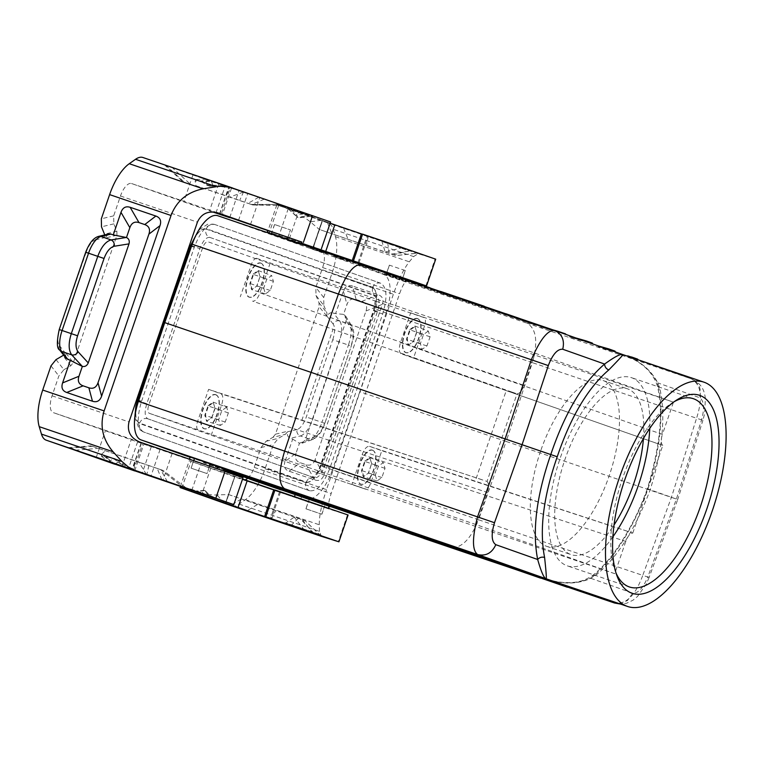 <?xml version="1.0" encoding="UTF-8"?>
<svg xmlns="http://www.w3.org/2000/svg" width="764" height="764" viewBox="0 0 764 764"><rect width="100%" height="100%" fill="white"/><g stroke="black" fill="none" stroke-linecap="round" stroke-linejoin="round"><path stroke-width="0.57" stroke-dasharray="3.82 2.86" d="M413.525 358.106L401.195 353.751C398.951 352.29 398.712 348.565 400.498 342.568L410.669 312.858L424.001 317.585A7.726 3.218 -71.2 0 1 424.526 325.97L413.525 358.106L506.226 390.624L475.132 481.425L381.819 450.703L370.817 482.848A7.726 3.218 108.8 0 1 365.297 489.084A7.726 3.218 108.8 0 0 365.297 489.084L351.946 484.366L362.117 454.656L625.773 541.447C627.855 536.003 630.195 533.205 632.783 533.043L475.132 481.425M322.036 466.269L375.754 309.382A7.726 3.218 -71.2 0 0 375.219 300.997L208.066 241.825A7.726 3.218 108.8 0 0 208.047 241.816A7.726 3.218 108.8 0 0 202.527 248.061L148.818 404.939A7.726 3.218 -71.2 0 0 149.343 413.324L316.506 472.505A7.726 3.218 108.8 0 0 316.516 472.505A7.726 3.218 108.8 0 0 322.036 466.269L370.817 482.848M417.727 318.731A17.925 7.459 -71.2 0 1 419.35 319.954A17.925 7.459 -71.2 0 1 418.978 338.089A17.925 7.459 -71.2 0 1 408.224 352.691A17.925 7.459 -71.2 0 1 406.114 352.643A17.925 7.459 -71.2 0 1 404.882 333.199A17.925 7.459 -71.2 0 1 417.727 318.731M362.117 454.656C364.371 448.869 366.815 446.1 369.461 446.329L381.819 450.703M372.67 450.302A17.925 7.459 -71.2 0 1 374.303 451.534A17.925 7.459 -71.2 0 1 373.93 469.669A17.925 7.459 -71.2 0 1 363.167 484.271A17.925 7.459 -71.2 0 1 361.057 484.223A17.925 7.459 -71.2 0 1 359.834 464.77A17.925 7.459 -71.2 0 1 372.67 450.302M440.36 292.994L384.464 273.646L386.403 274.2L387.252 273.684L457.588 298.027L458.792 299.259L440.36 292.994L440.685 292.287L457.588 298.027L385.476 273.178L440.685 292.287M554.253 330.315L691.42 378.877C703.654 384.445 704.389 392.925 705.382 398.092L704.685 413.458L702.928 420.286L696.567 418.242C703.1 397.672 701.342 384.531 691.267 378.829C698.955 382.363 701.753 388.666 699.652 397.71C704.036 400.728 704.675 408.11 701.581 419.866L676.407 499.026L647.786 577.001L649.075 577.555L677.725 499.513L647.805 488.903C632.468 529.939 613.492 559.745 590.887 578.338C577.183 584.431 562.247 584.575 546.059 578.759C564.204 585.291 580.716 584.183 595.576 575.464L592.119 575.865L590.887 578.338L632.735 593.15C638.007 593.561 643.03 588.175 647.786 577.001L642.763 575.378C635.333 595.624 625.917 604.821 614.523 602.997M217.835 215.754L383.48 274.4A36.061 15.013 108.8 0 1 386.154 312.925L532.374 362.633L506.15 441.439L677.725 499.513L702.928 420.286M317.146 249.952L317.356 250.859L310.079 248.281L311.043 247.794L326.887 252.75M225.867 470.5L225.246 469.593L311.378 499.408L310.49 499.79M467.196 553.184L468.055 552.668L469.994 553.231L443.368 544.178L442.356 544.646M443.368 544.178L445.336 544.742L444.428 545.248M271.249 234.271L301.073 244.518L271.354 233.946M287.98 237.241L290.482 229.926L274.524 224.501L290.425 229.907L287.923 237.212M619.317 603.665L627.425 600.571L632.735 593.15M356.158 263.513L332.722 256.303L333.715 255.825L339.779 257.974L339.999 258.872L356.158 263.513L355.89 262.682M191.162 468.189L207.063 473.594L191.095 468.16L193.731 460.673M608.908 348.957L599.157 346.159L606.836 348.766L607.275 349.74L598.059 346.608L598.842 346.102M209.565 466.279L189.386 459.45L223.489 471.121L209.565 466.279L207.063 473.594M445.336 544.742L470.557 553.384L469.717 553.91M470.557 553.384L472.238 553.871L471.455 554.377M632.783 533.043L662.78 445.431L506.226 390.624M533.855 324.652L533.453 323.688L534.752 324.07L440.226 291.342L534.752 324.07L535.268 325.053L533.855 324.652L491.338 310.079L490.412 308.933L533.453 323.688M638.141 359.796L630.911 357.342M332.722 256.303L339.999 258.872M556.87 331.748L540.711 327.107L557.166 331.347M607.275 349.74L615.469 352.089L608.22 349.425M598.059 346.608L608.192 349.511M289.594 240.889L298.81 244.022L287.436 240.268L289.594 240.889L290.53 240.393L294.503 241.94L294.713 242.847M585.549 341.498L569.39 336.857L592.826 344.067L585.577 341.403M491.338 310.079L429.893 288.582L535.268 325.053M439.109 291.714L540.979 326.696L439.109 291.714L439.911 291.332M386.403 274.2L458.792 299.259M638.102 360.102L630.825 357.523M406.181 281.735L372.078 270.055L406.181 281.735L407.011 279.299L402.8 277.886L405.302 270.58L389.344 265.146L386.842 272.462L372.908 267.62M310.079 248.281L318.273 250.63L318.903 250.105M318.273 250.63L327.489 253.772L317.356 250.859M387.367 274.477L486.439 308.656L387.367 274.477L388.389 274.009L485.236 307.424L486.439 308.656M375.611 270.131L359.452 265.49L375.611 270.131L376.213 269.606M691.42 378.877L622.813 354.591C639.105 360.073 650.766 369.509 657.794 382.898L657.26 385.562L659.762 387.997C665.883 415.616 662.703 449.509 650.221 489.695C635.457 529.099 617.245 557.691 595.576 575.464M469.994 553.231L469.172 553.728M256.838 258.404A7.726 3.218 108.8 0 0 256.819 258.394L535.067 353.188L673.456 402.179L662.417 434.42L400.498 342.568M673.456 402.179L410.669 312.858M255.482 481.11L255.157 480.184L247.88 477.605L248.501 478.512M386.154 312.925L359.815 391.693L506.15 441.439L478.57 519.768L642.763 575.378L671.394 497.402L696.567 418.242L532.374 362.633C538.19 341.861 536.395 328.711 526.988 323.182L691.267 378.829M540.54 451.266A87.564 36.452 108.8 0 0 546.718 546.346A87.564 36.452 108.8 0 0 609.261 475.6A87.564 36.452 108.8 0 0 603.082 380.529A87.564 36.452 108.8 0 0 540.54 451.266M643.441 438.479A87.564 36.452 108.8 0 0 627.473 388.819A87.564 36.452 108.8 0 0 564.921 459.556A87.564 36.452 108.8 0 0 571.109 554.635A87.564 36.452 108.8 0 0 614.027 524.992M392.066 244.146L416.199 252.492L392.066 244.146M384.836 273.264L384.607 272.471M359.815 391.693L332.35 470.061L478.57 519.768C470.49 539.642 461.074 548.848 450.33 547.387L468.934 553.69M351.946 484.366L614.743 573.678L625.773 541.447M490.717 309.468L491.137 308.799L472.83 302.458L499.455 311.511M505.434 314.396L505.739 313.775M631.541 356.969L627.836 355.9L635.514 358.517L635.954 359.481M495.655 311.788L495.989 311.082L508.346 315.284L509.063 316.344M394.052 276.396L394.577 275.871M359.452 265.49L360.551 265.041L368.238 267.658L368.668 268.622M298.81 244.022L298.218 243.009L288.439 239.791M318.12 533.921L285.535 522.815L318.12 533.921M325.158 504.469L295.324 494.222L329.437 505.902L325.158 504.469L321.816 514.22L305.915 508.814L308.417 501.509L294.493 496.657L328.606 508.337L308.417 501.509M614.743 573.678L476.344 524.687L198.124 429.903A7.726 3.218 -71.2 0 1 197.589 421.518L208.601 389.373L301.914 420.104L332.999 329.294L252.626 301.15C255.281 301.417 257.735 298.648 259.999 292.832L524.028 385.419C521.946 390.862 519.606 393.661 517.018 393.823L487.021 481.435L301.914 420.104M622.813 354.591C641.101 360.694 653.421 371.829 659.762 387.997M540.979 326.696L540.463 325.703L518.947 318.254M536.232 325.34L535.879 324.394L540.463 325.703L504.24 313.336L505.004 314.405M650.221 489.695L647.366 488.74C660.373 445.536 663.668 411.137 657.26 385.562C653.783 375.563 647.146 367.57 637.348 361.601C632.525 358.326 624.35 355.031 623.835 354.954L623.185 354.725M521.678 320.183L522.509 319.658M524.486 320.985L525.307 320.46M305.915 508.814L321.816 514.22M612.89 536.825A99.415 41.38 -71.2 0 1 567.289 565.847A99.415 41.38 -71.2 0 1 560.279 457.913A99.415 41.38 -71.2 0 1 631.284 377.597A99.415 41.38 -71.2 0 1 649.753 428.394M616.042 573.038A99.415 41.38 -71.2 0 1 614.982 570.412A99.415 41.38 -71.2 0 1 622.354 479.018A99.415 41.38 -71.2 0 1 671.881 403.048A99.415 41.38 -71.2 0 1 674.326 401.606M346.942 260.381L347.572 259.856M301.102 211.943L276.969 203.596L301.102 211.943M415.014 283.874L416.036 283.406L495.989 311.082M405.799 280.741L405.283 279.748L410.02 281.114M256.819 258.394A7.726 3.218 108.8 0 0 251.308 264.64L240.297 296.785M270.169 263.122L259.999 292.832M261.059 263.265A17.925 7.459 -71.2 0 1 262.682 264.487A17.925 7.459 -71.2 0 1 262.319 282.623A17.925 7.459 -71.2 0 1 251.557 297.225A17.925 7.459 -71.2 0 1 249.446 297.177A17.925 7.459 -71.2 0 1 248.214 277.733A17.925 7.459 -71.2 0 1 261.059 263.265M311.378 499.408L302.162 496.275L301.99 497.03M462.774 300.185L464.206 299.86L478.57 304.951L416.036 283.406M495.76 311.492L498.653 311.674L413.162 282.078M569.39 336.857L570.488 336.408L578.167 339.015L578.606 339.99M468.007 302.391L468.332 301.684M208.601 389.373L220.92 393.737C223.174 395.198 223.403 398.923 221.627 404.91L211.456 434.62M216.011 394.845A17.925 7.459 -71.2 0 1 217.635 396.067A17.925 7.459 -71.2 0 1 217.272 414.203A17.925 7.459 -71.2 0 1 206.509 428.805A17.925 7.459 -71.2 0 1 204.399 428.757A17.925 7.459 -71.2 0 1 203.167 409.313A17.925 7.459 -71.2 0 1 216.011 394.845M416.953 284.437L417.784 283.912L478.55 304.941L476.516 305.056M511.937 392.085L332.999 329.294M512.014 392.113L517.018 393.823M339.168 509.54L340.056 509.158L202.603 461.58L204.131 462.927L223.947 469.784M535.067 353.188L524.028 385.419M321.883 514.239L324.385 506.933M474.033 303.69L472.84 302.458L491.137 308.799M540.711 327.107L541.81 326.658L549.497 329.274L549.927 330.239M476.344 524.687L487.384 492.446L221.627 404.91M519.711 319.333L519.167 318.359M484.166 307.032L484.328 306.469M500.659 312.743L500.181 311.884M384.464 273.646L385.476 273.178M429.893 288.582L430.065 287.971M141.579 401.234L194.285 247.278C200.512 231.244 207.273 223.623 214.56 224.425L380.749 283.263C386.956 287.235 387.596 297.473 382.688 313.975L329.981 467.931C323.755 483.965 316.993 491.586 309.697 490.774L143.517 431.947C137.31 427.964 136.66 417.736 141.579 401.234L138.79 400.288M309.41 490.689L143.517 431.947C140.032 430.457 138.752 427.659 139.697 423.581C134.961 420.544 134.464 412.722 138.217 400.126L137.644 399.916M332.35 470.061A36.061 15.013 -71.2 0 1 306.803 498.596A36.061 15.013 -71.2 0 1 306.727 498.567L338.977 509.531L306.803 498.596M190.121 457.283L306.727 498.567M410.545 282.107L410.201 281.2M281.821 490.049L282.709 489.657L273.483 486.525L273.321 487.279M411.462 282.317L412.34 281.926M472.238 553.871L448.974 545.783L448.134 546.308M448.974 545.783L472.801 554.034L472.009 554.568M447.016 545.219L446.052 545.706M210.215 465.085L223.928 469.831L210.215 465.085L209.88 464.149L202.603 461.58M472.801 554.034L474.74 554.588L474.043 555.103M474.74 554.588L434.42 540.635L434.563 541.437M327.489 253.772L327.212 252.932M212.554 211.915L131.542 183.532A15.452 6.437 108.8 0 0 131.513 183.513A15.452 6.437 108.8 0 0 120.473 196.004L113.683 215.84L113.836 223.862L116.873 231.205L104.525 234.156M487.021 481.435C488.95 483.201 489.075 486.869 487.384 492.446M662.78 445.431C660.85 443.674 660.726 439.997 662.417 434.42M282.709 489.657L247.88 477.605M232.839 473.088L232.523 472.171L225.246 469.593M434.42 540.635L422.969 537.617M309.324 215.372L276.749 204.255L309.324 215.372M287.436 240.268L288.4 239.781M193.598 460.854L191.095 468.16M209.88 464.149L330.831 506.026L330.669 506.78M468.055 552.668L422.998 537.35M274.524 224.501L272.022 231.807M190.217 457.015L224.32 468.685M232.523 472.171L302.162 496.275M405.302 270.58L389.344 265.146M255.157 480.184L273.483 486.525M340.056 509.158L330.831 506.026M209.852 237.413C206.27 237.021 202.957 240.755 199.901 248.634L146.803 403.717C144.386 411.815 144.711 416.838 147.758 418.787L314.405 477.786C317.986 478.188 321.31 474.454 324.366 466.575L377.464 311.492C379.87 303.394 379.555 298.371 376.509 296.413L209.852 237.413C206.375 235.923 205.086 233.135 206.032 229.047L372.689 288.057C377.206 290.941 377.674 298.39 374.102 310.385L373.529 310.174C375.716 299.498 376.203 294.598 374.99 295.467L209.565 237.327M214.56 224.425L207.665 224.224L200.111 229.038L197.914 231.549M214.588 224.444C210.893 223.489 208.161 224.912 206.404 228.722L372.593 287.56C377.33 290.597 377.827 298.409 374.073 311.015L321.367 464.97L330.01 467.94M194.285 247.278L191.487 246.333M190.351 245.96L190.924 246.17C195.679 233.927 200.837 228.111 206.404 228.722M380.778 283.272C377.082 282.327 374.35 283.75 372.593 287.56M382.716 313.985L374.073 311.015M309.735 490.784C306.221 489.285 304.941 486.496 305.877 482.409L139.697 423.581M314.405 477.786L312.686 477.634C312.075 479.525 319.409 470.423 320.431 465.266L373.529 310.174M314.443 477.806C310.738 476.851 308.016 478.274 306.259 482.084L139.602 423.084C135.085 420.2 134.617 412.751 138.188 400.747L191.286 245.664L199.929 248.644M377.492 311.502L374.102 310.385L321.004 465.467L320.431 465.266M306.259 482.084C311.559 482.667 316.477 477.128 321.004 465.467L324.394 466.584M376.537 296.422C373.023 294.923 371.743 292.134 372.689 288.057M146.831 403.726L138.188 400.747M147.605 418.729L314.252 477.729M147.786 418.796C144.09 417.851 141.359 419.274 139.602 423.084M238.502 220.424L247.679 193.617L225.179 186.063L230.26 187.858L221.121 214.56M215.715 394.625A18.03 7.506 -71.2 0 1 216.957 414.145A18.03 7.506 -71.2 0 1 204.064 428.757A18.03 7.506 -71.2 0 1 204.036 428.747A18.03 7.506 -71.2 0 1 202.785 409.227A18.03 7.506 -71.2 0 1 215.677 394.616A18.03 7.506 -71.2 0 1 215.715 394.625M208.075 405.684L213.146 402.122L214.942 408.119L211.666 417.688L206.595 421.25L204.8 415.253L208.075 405.684L208.486 406.066L213.337 402.657L214.942 408.119M213.146 402.122L226.641 407.174L228.36 412.913L225.227 422.053L220.376 425.462L218.657 419.732L221.789 410.583L226.641 407.174M228.36 412.913L215.056 408.387L211.924 417.536L207.073 420.945L205.354 415.205L208.486 406.066L221.789 410.583M218.657 419.732L204.8 415.253M220.376 425.462L206.595 421.25M225.227 422.053L211.666 417.688M142.963 157.518L230.26 187.858M260.725 263.036L260.763 263.055A18.03 7.506 -71.2 0 1 262.014 282.565A18.03 7.506 -71.2 0 1 249.121 297.177A18.03 7.506 -71.2 0 1 249.083 297.167A18.03 7.506 -71.2 0 1 247.832 277.647A18.03 7.506 -71.2 0 1 260.725 263.036A18.03 7.506 -71.2 0 1 260.763 263.055L262.682 264.487M253.123 274.104L258.194 270.542L259.999 276.539L256.723 286.108L251.642 289.671L249.847 283.673L253.123 274.104L253.533 274.486L250.401 283.625L249.847 283.673M263.704 288.152L265.423 293.892L270.275 290.482L273.407 281.333L271.688 275.603L266.837 279.013L263.704 288.152L250.401 283.625L252.12 289.365L256.971 285.956L259.999 276.539M273.407 281.333L260.104 276.816L258.385 271.077L253.533 274.486L266.837 279.013M258.194 270.542L271.688 275.603M265.423 293.892L251.642 289.671M270.275 290.482L256.723 286.108M372.374 450.091A18.03 7.506 -71.2 0 1 373.625 469.612A18.03 7.506 -71.2 0 1 360.732 484.223A18.03 7.506 -71.2 0 1 360.694 484.204A18.03 7.506 -71.2 0 1 359.443 464.693A18.03 7.506 -71.2 0 1 372.335 450.082A18.03 7.506 -71.2 0 1 372.374 450.091L374.303 451.534M364.734 461.15L369.814 457.588L371.61 463.586L368.334 473.155L363.263 476.717L361.458 470.719L364.734 461.15L365.144 461.532L362.021 470.672L361.458 470.719M375.325 475.198L377.044 480.928L381.885 477.519L385.018 468.38L383.299 462.64L378.447 466.05L375.325 475.198L362.021 470.672L363.74 476.411L368.582 473.002L371.61 463.586M385.018 468.38L371.715 463.853L369.996 458.123L365.144 461.532L378.447 466.05M369.814 457.588L383.299 462.64M377.044 480.928L363.263 476.717M381.885 477.519L368.334 473.155M417.421 318.512A18.03 7.506 -71.2 0 1 418.672 338.032A18.03 7.506 -71.2 0 1 405.779 352.643A18.03 7.506 -71.2 0 1 405.741 352.634A18.03 7.506 -71.2 0 1 404.49 333.114A18.03 7.506 -71.2 0 1 417.383 318.502A18.03 7.506 -71.2 0 1 417.421 318.512M409.781 329.57L414.862 326.008L416.657 332.006L413.381 341.575L408.31 345.137L406.505 339.14L409.781 329.57L410.201 329.952L415.043 326.543L416.657 332.006M414.862 326.008L428.346 331.06L430.065 336.8L426.942 345.939L422.091 349.349L420.372 343.619L423.504 334.47L428.346 331.06M430.065 336.8L416.772 332.273L413.639 341.422L408.788 344.831L407.069 339.092L410.201 329.952L423.504 334.47M420.372 343.619L406.505 339.14M422.091 349.349L408.31 345.137M426.942 345.939L413.381 341.575M405.999 249.809L381.866 241.462L405.999 249.809M274.954 490.125L280.522 491.987L275.002 489.982M348.097 515.012L329.399 509.168C327.737 507.621 328.319 502.416 331.156 493.525L399.562 293.72C402.361 285.975 404.92 281.448 407.231 280.149M225.686 503.132L234.968 476.354L189.233 460.74L243.143 479.84A15.452 6.437 108.8 0 0 243.172 479.859A15.452 6.437 108.8 0 0 244.986 479.878M234.863 476.335L225.437 503.065M242.56 479.038L234.615 476.258M284.972 523.512L294.417 517.037L305.008 520.685L228.522 494.537L216.804 494.938C211.361 495.101 207.97 494.547 206.633 493.296L205.23 490.727L204.15 490.354L201.801 491.787L194.304 492.388M228.522 494.537L294.417 517.037M290.96 525.556L298.371 518.374M314.109 533.473L300.701 519.176M320.937 535.831L305.142 520.723L320.66 535.726M231.855 505.902A30.904 12.864 108.8 0 0 239.132 504.087L245.425 499.666A41.208 17.152 108.8 0 0 265.07 468.762L273.35 444.581L278.392 438.326L285.297 434.363L287.636 431.765C286.863 434.917 287.761 437.094 290.349 438.316L292.669 439.109L284.953 461.647L296.069 453.138L299.45 443.263L292.669 439.109M247.737 478.245A15.452 6.437 108.8 0 0 254.211 467.367L261.011 447.532L266.044 441.277L272.958 437.314L285.297 434.363M301.532 243.172L289.26 238.97L298.438 212.163L276.826 204.886L328.501 223.203A30.904 12.864 -71.2 0 1 333.219 229.267L335.453 236.706A41.208 17.152 108.8 0 1 331.977 273.331L323.697 297.521L323.85 305.533L315.981 295.429L315.828 287.407L322.618 267.572A15.452 6.437 108.8 0 0 322.293 251.194M315.981 295.429L319.018 302.773L319.094 306.784L327.145 316.363C328.463 313.393 330.516 312.218 333.314 312.82L335.635 313.612L343.351 291.074C345.08 286.328 348.126 284.647 352.51 286.032L356.11 299.469C351.726 298.084 348.68 299.765 346.952 304.511L343.571 314.386L345.662 316.115L346.102 320.746L305.342 439.768L302.086 443.196L299.45 443.263M272.958 437.314L275.479 434.181L319.094 306.784M323.85 305.533L326.887 312.887L326.963 316.888M265.07 468.762L326.486 489.638L393.393 294.207C398.541 279.538 403.841 268.737 409.284 261.804L413.601 256.589L333.219 229.267M356.11 299.469L361.859 301.417C366.176 302.993 367.551 306.183 366.004 310.996L315.121 459.613L323.974 474.912C322.255 479.658 319.199 481.339 314.825 479.954L289.107 471.216C284.791 469.64 283.406 466.451 284.953 461.647M323.974 474.912L382.372 304.349C383.92 299.536 382.544 296.346 378.228 294.77L352.51 286.032M315.121 459.613C313.402 464.359 310.346 466.04 305.972 464.655L300.214 462.707C295.907 461.131 294.522 457.942 296.069 453.138M299.345 443.206L310.404 439.367C314.653 437.505 318.512 431.832 321.988 422.368L324.557 423.218C321.959 430.323 319.132 434.592 316.086 436.043L313.183 439.348L310.404 439.367L300.309 435.938L290.349 438.316M302.086 443.196L313.183 439.348C318.76 436.101 322.637 430.762 324.834 423.323L351.297 346.025C353.054 338.729 355.508 334.135 351.994 326.199L349.769 324.413C351.946 328.568 351.507 335.453 348.451 345.07L332.751 339.713L306.288 417.001A15.452 6.437 -71.2 0 1 296.957 429.54A5.147 4.527 -103.4 0 0 300.309 435.938A20.609 8.576 -71.2 0 0 312.743 419.226L339.206 341.928A20.609 8.576 -71.2 0 0 339.665 320.985L333.314 312.82M332.751 339.713A15.452 6.437 -71.2 0 0 333.094 323.993A5.147 4.517 142.1 0 1 339.665 320.985L349.769 324.413L343.456 314.367L335.635 313.612M345.662 316.115L351.994 326.199L352.223 330.497C353.722 333.572 353.321 338.71 351.02 345.92L348.451 345.07L321.988 422.368L306.288 417.001M289.26 238.97L267.648 231.693L301.369 243.649M402.8 277.886L386.842 272.462M385.018 252.024L395.771 255.577L417.478 253.113L291.074 209.737L296.623 214.827L297.616 217.482L298.695 217.845L301.217 216.814C303.002 216.632 306.03 218.323 310.299 221.875L319.295 229.429L385.018 252.024L401.52 247.928L291.074 209.737M387.73 242.904L389.134 253.276L395.905 255.615L417.707 253.18L401.52 247.928M358.02 262.615L367.197 235.809L368.114 236.143L362.547 234.271M367.197 235.809L362.594 234.137M435.7 259.168L418.194 253.696L413.601 256.589M298.438 212.163L322.57 220.51L313.278 247.288M330.153 223.193L322.456 220.481M368.248 236.286L366.433 245.55L319.295 229.429M381.742 240.861L385.19 251.929L366.433 245.55M389.134 253.276L385.19 251.929M391.464 254.068L410.879 250.831M239.132 504.087L319.514 531.41L321.348 536.318M319.514 531.41L319.257 524.763C319.151 516.092 321.558 504.383 326.486 489.638M190.408 488.931L214.541 497.278L190.408 488.931M267.811 230.413L301.904 242.083M267.744 230.556L301.856 242.236M247.679 193.617L330.583 221.952M258.69 197.303L247.985 203.358L252.75 204.962L279.509 204.322C284.265 205.936 284.342 205.946 279.748 204.351C284.342 205.946 284.265 205.936 279.509 204.322L211.427 181.536L164.671 165.034L230.098 187.237L226.201 195.794L195.985 185.776L195.154 181.106L196.138 179.454L201.142 181.651L211.418 181.412M283.434 205.64L252.75 204.962L251.251 204.408L279.748 204.351L230.098 187.237M201.142 181.651L209.174 186.101L212.889 185.184L211.427 181.536M251.251 204.408L226.201 195.794M195.985 185.776L247.985 203.358M264.239 199.184L251.442 204.523M56.03 359.605L63.899 369.709L58.857 375.964L52.067 395.8A15.452 6.437 108.8 0 0 53.127 412.57L139.382 441.888M63.899 369.709L70.813 365.746L73.325 362.613L65.456 352.51L66 358.163M116.873 231.205L116.949 235.216L73.325 362.613M63.651 355.145L65.456 352.51M108.584 234.004L104.601 238.167L104.773 234.911M134.731 470.815L143.871 444.113L151.282 446.73L53.127 412.57M143.871 444.113L242.981 477.796M112.136 462.688L101.66 454.169L101.45 456.194L114.161 458.39L115.65 459.059L118.067 462.144L126.939 468.313M146.363 474.358L138.943 462.249L91.031 445.842L135.438 460.902L133.328 469.889M101.66 454.169L105.212 450.875M161.825 479.697L157.222 468.456L138.943 462.249M167.326 481.597L160.679 469.631L157.222 468.456M160.679 469.631L182.625 486.878M135.438 460.902L163.162 470.452L186.664 488.291M489.342 559.047L524.161 571.1M403.316 529.805L431.975 539.67M321.128 502.368L348.766 511.823M348.642 511.784L339.56 508.633L349.043 511.355M348.776 511.765L413.782 534.217L426.169 537.78L403.296 529.977M460.663 549.306L546.804 579.122M524.104 571.205L489.323 559.162M431.994 539.556L569.438 587.134M546.747 579.217L460.644 549.421M296.394 493.802L321.396 501.958M224.244 468.934L321.119 502.425M320.995 502.378L296.375 493.859M540.769 577.383L540.597 578.138M549.984 580.516L549.096 580.907M222.057 468.189L223.986 469.669M359.51 515.767L359.338 516.521M368.726 518.899L367.608 519.272M312.887 499.513L312.084 500.048M377.941 522.032L377.149 522.566M339.56 508.633L338.624 509.13M412.913 534.733L413.782 534.217M405.264 530.799L405.98 531.849M386.021 524.352L385.906 525.126M372.278 519.491L371.571 520.055M365.278 517.476L364.476 518.011M414.183 533.625L414.05 534.342M426.169 537.78L425.472 538.295M424.526 325.97L375.754 309.382M369.499 446.338L628.457 531.582M274.582 224.52L272.079 231.836M339.779 257.974L355.556 262.501M209.546 466.135L206.996 473.565M383.48 274.4L526.988 323.182M578.167 339.015L592.329 343.084M586.265 340.935L570.488 336.408M647.805 488.903C660.831 447.083 664.164 411.748 657.794 382.898L699.652 397.71M319.209 250.143L311.082 247.813M424.001 317.585L375.219 300.997M635.514 358.517L637.606 359.118M658.453 443.96L401.195 353.751M515.986 569.619L568.683 587.468M549.497 329.274L565.494 333.868M557.816 331.251L541.81 326.658M394.902 275.88L388.389 274.009M368.238 267.658L384.235 272.251M294.503 241.94L290.53 240.393M305.982 508.834L309.315 499.093M316.506 472.505L365.278 489.084L316.516 472.505M198.124 429.903L149.343 413.324M328.663 508.184L329.303 506.303M485.236 307.424L405.283 279.748L485.245 307.434M202.527 248.061L251.308 264.64M197.589 421.518L148.818 404.939M376.556 269.635L360.551 265.041M481.941 479.706L220.92 393.737M300.873 498.911L301.704 496.476M386.068 274.916L389.401 265.175M401.902 280.302L405.245 270.561M440.809 291.485L535.879 324.394M414.222 535.106L395.618 528.784L414.231 535.115M508.337 315.284L490.402 308.933L508.346 315.284M347.878 259.894L333.715 255.825M113.836 223.862L101.488 226.812M378.457 272.309L379.288 269.873M606.836 348.766L614.972 351.096M321.367 464.97C316.611 477.213 311.445 483.029 305.877 482.409M138.217 400.126L190.924 246.17M191.286 245.664C195.813 234.004 200.731 228.465 206.032 229.047M219.507 214.015L228.675 187.218M219.717 214.35L228.894 187.552M218.695 184.086L209.517 210.883M192.872 175.185L183.694 201.992M231.473 188.269L222.324 214.97M243.143 479.84L329.399 509.168L243.172 479.859M279.605 491.653L270.427 518.46M347.486 514.841L338.309 541.647M210.835 468.017L201.973 493.897M201.801 491.787L206.719 496.61M205 490.545L191.945 491.586M241.223 499.035L231.062 505.119M312.791 533.033L302.563 519.912M271.478 518.937L275.67 510.658M224.559 502.893L216.804 494.938M304.435 530.178L294.245 517.123M257.363 504.584L247.24 510.648M205.401 490.966L213.557 498.959M206.318 492.856L211.59 498.271M261.011 447.532L273.35 444.581M266.044 441.277L278.392 438.326M322.618 267.572L399.562 293.72M254.211 467.367L331.156 493.525M323.697 297.521L315.828 287.407M319.018 302.773L326.887 312.887M275.479 434.181L287.818 431.23M331.977 273.331L393.393 294.207M333.094 323.993L327.145 316.363M296.957 429.54L287.636 431.765M289.107 471.216L300.214 462.707M305.972 464.655L314.825 479.954M316.086 436.043L305.342 439.768M343.351 291.074L346.952 304.511M361.859 301.417L378.228 294.77M366.004 310.996L382.372 304.349M352.223 330.497L346.102 320.746M278.583 205.535L269.406 232.332M288.238 208.696L279.061 235.503M372.717 268.193L406.859 279.796M416.886 252.683L380.883 240.364L416.886 252.683M418.194 253.696L328.501 223.203M310.356 216.336L298.934 217.778M300.787 216.938L308.532 215.792M321.338 220.252L310.299 221.875M393.326 254.813L409.829 250.716M303.489 213.958L296.623 214.827M343.609 228.245L348.126 239.485M327.469 222.687L331.987 233.927M288.658 208.944L298.361 217.845M425.911 285.793L435.088 258.996M335.453 236.706L409.284 261.804M245.425 499.666L319.257 524.763M181.813 488.186L190.99 461.38M322.293 220.433L313.116 247.24M225.514 503.084L234.691 476.278M191.783 490.412L200.636 464.55M131.542 183.532L217.635 212.793M250.496 224.549L259.674 197.742M276.291 203.405L312.285 215.725L276.291 203.405M212.889 185.184L223.842 185.757M207.531 185.69L204.972 179.311M183.284 181.278L166.16 165.578M243.582 191.859L239.686 200.416M243.363 192.079L229.706 197.141M209.804 180.762L195.154 181.106M189.319 183.255L172.186 167.555M206.366 185.012L224.578 185.967M113.683 215.84L101.335 218.79M52.067 395.8L129.001 421.957M120.473 196.004L197.408 222.152M50.987 365.851L58.857 375.964M70.813 365.746L62.934 355.632M116.949 235.216L104.601 238.167M85.692 252.235L86.131 252.397A15.452 6.437 -71.2 0 1 95.462 239.867A5.147 4.527 76.6 0 1 98.699 236.362M86.131 252.397L59.229 329.532M59.697 350.074A5.147 4.517 -37.9 0 1 59.334 345.404A15.452 6.437 -71.2 0 1 59.668 329.695M59.334 345.404L65.274 353.044M95.462 239.867L104.783 237.633M96.102 457.837L105.279 431.039M121.925 466.728L131.102 439.93M127.808 468.618L112.833 458.199M106.674 457.579L114.648 464.063M160.478 469.516L182.978 487.002M148.913 465.524L146.812 474.511M75.416 450.206L98.546 448.363M69.534 448.21L92.52 446.386M108.402 461.848L114.161 458.39M114.781 464.111L118.067 462.144M160.077 449.471L150.9 476.268M141.082 443.063L131.905 469.87M172.072 453.587L162.904 480.394M133.519 470.414L142.667 443.703M141.302 443.397L132.124 470.194M546.537 578.921L550.185 580.057C556.507 581.891 563.02 582.741 569.734 582.579C577.622 582.617 585.09 580.382 592.119 575.865M649.075 577.555L646.287 584.021L637.558 596.426L633.031 600.179L626.633 603.245L620.492 604.066M317.834 249.752L311.043 247.794M546.718 546.346L571.109 554.635M369.461 446.329L628.906 531.725M450.33 547.387L468.924 553.68M516.072 569.648L568.674 587.468M392.982 275.327L388.351 273.999M319.447 535.096L319.648 534.494M592.129 575.865C601.192 568.798 610.216 558.637 619.203 545.362C629.861 529.08 638.112 513.8 647.366 488.74M693.368 398.703L631.284 377.597M417.784 283.912L415.998 283.396M387.224 273.674L385.438 273.159M552.649 329.771L541.771 326.648M575.626 337.889L570.441 336.399M346.512 259.493L333.677 255.816M311.082 215.276L310.862 215.935L313.192 216.011L274.859 202.89L276.749 204.255L276.969 203.596M374.914 269.167L360.512 265.032M214.407 224.368L380.596 283.205M134.798 417.325L139.258 429.339L143.221 431.851M216.002 212.869L225.179 186.063M217.635 396.067L215.677 394.616M206.509 428.805L204.064 428.757M251.557 297.225L249.121 297.177M363.167 484.271L360.732 484.223M419.35 319.954L417.383 318.502M408.224 352.691L405.779 352.643M406.19 281.735L406.782 279.996M415.979 253.151L418.309 253.228L379.975 240.106L381.866 241.472L382.086 240.813M280.522 491.987L271.344 518.794M234.968 476.354L226.154 502.101M285.335 523.416L285.535 522.815L283.215 522.729M204.15 490.354L191.296 491.376M206.633 493.296L211.427 498.214M205.23 490.727L213.672 499.007M324.834 423.323L351.297 346.025M276.826 204.886L267.648 231.693M301.217 216.814L308.389 215.754M310.442 216.355L298.695 217.845M288.066 208.725L297.616 217.482M358.946 262.95L368.114 236.143M313.039 247.221L322.217 220.414M313.756 246.256L322.57 220.51M180.409 486.496L189.233 460.74M180.419 485.598L180.218 486.2M229.773 217.482L238.874 190.885M181.803 180.734L164.671 165.034M196.138 179.454L205.23 179.244M209.174 186.101L227.758 187.075M180.428 485.598L178.098 485.512M101.45 456.194L107.485 461.103M130.988 469.726L115.65 459.059M67.9 447.685L91.031 445.842M131.513 183.513L217.721 212.822M137.587 441.907L128.409 468.714M151.282 446.73L142.171 473.327M671.881 403.048L676.856 399.906M614.982 570.412L617.016 575.941M603.082 380.529L627.473 388.819M372.078 270.055L372.651 268.393M415.979 253.142L416.199 252.492M216.432 498.634L214.531 497.278L214.331 497.88M629.374 586.953L567.289 565.847M321.539 535.851L319.648 534.485"/><path stroke-width="1.15" d="M608.765 369.948C618.878 359.605 623.558 354.486 622.813 354.591L622.784 354.582C620.798 353.589 614.724 356.75 604.591 364.056C604.735 366.825 606.129 368.783 608.765 369.948C587.85 387.969 570.679 416.915 557.233 456.767L311.082 372.374L338.442 293.968C346.159 273.961 353.77 264.143 361.286 264.516L554.253 330.315M310.49 499.79L225.867 470.5M627.674 606.501A118.477 49.316 -71.2 0 1 619.308 477.872A118.477 49.316 -71.2 0 1 703.93 382.162A118.477 49.316 -71.2 0 1 712.296 510.791A118.477 49.316 -71.2 0 1 627.674 606.501L546.059 578.759C543.939 578.09 541.141 571.673 537.675 559.496C539.479 557.414 541.781 556.717 544.589 557.405C539.212 530.044 543.424 496.504 557.233 456.767M546.928 579.055L546.059 578.759C546.661 579.074 546.174 571.959 544.589 557.405M442.356 544.646L468.895 553.671L423.6 538.372L434.773 541.581L473.718 555.056L442.27 544.627M620.492 604.066L614.619 603.035L619.317 603.665M355.89 262.682L347.878 259.894L355.566 262.501M223.546 470.968L224.32 468.685L217.941 466.432L210.339 463.824L209.546 466.135M469.717 553.91L444.428 545.238M164.747 322.628L138.418 401.396L284.638 451.104L311.082 372.374L164.747 322.628L192.213 244.26A36.061 15.013 -71.2 0 1 217.769 215.725A36.061 15.013 -71.2 0 1 217.835 215.754L361.229 264.497M630.911 357.342L631.522 356.96L637.615 359.118L627.836 355.9M638.141 359.796L637.615 359.118M469.172 553.728L516.072 569.648M248.501 478.512L280.999 489.896L249.427 478.961M255.482 481.11L249.408 478.961M318.903 250.105L326.887 252.75L319.209 250.143M495.817 544.684C491.481 541.686 491.042 534.361 494.499 522.729L477.538 516.884C472.123 537.837 472.142 550.386 477.605 554.521C485.856 556.402 491.93 553.117 495.817 544.684L537.675 559.496C532.069 530.904 536.433 495.922 550.777 454.551C564.797 413.066 582.741 382.898 604.591 364.056L562.734 349.243C557.5 348.852 552.687 354.305 548.294 365.593L531.333 359.748C539.9 339.894 547.568 330.096 554.349 330.354L554.349 330.354C562.037 333.897 564.835 340.19 562.734 349.243M614.027 524.992A87.564 36.452 108.8 0 0 633.652 483.889A87.564 36.452 108.8 0 0 643.441 438.479M376.213 269.606L384.235 272.251L376.556 269.635M467.196 553.184L515.986 569.619M505.739 313.775L518.947 318.254L505.854 313.727M626.996 356.005L627.788 355.89M394.577 275.871L410.02 281.114L394.902 275.88M295.296 526.797L319.428 535.144L295.296 526.797M624.771 479.811A104.563 43.529 -71.2 0 1 676.856 399.906A104.563 43.529 -71.2 0 1 706.843 508.862A104.563 43.529 -71.2 0 1 617.016 575.941A104.563 43.529 -71.2 0 1 624.771 479.811M585.577 341.403L586.236 340.925L592.339 343.084L586.265 340.935M592.845 343.981L592.339 343.084M649.753 428.394A99.415 41.38 -71.2 0 1 638.303 485.541A99.415 41.38 -71.2 0 1 612.89 536.825M674.326 401.606A99.415 41.38 -71.2 0 1 693.368 398.703A99.415 41.38 -71.2 0 1 700.387 506.637A99.415 41.38 -71.2 0 1 629.374 586.953A99.415 41.38 -71.2 0 1 616.042 573.038M557.166 331.347L565.494 333.868L557.816 331.251M566.114 334.517L565.494 333.868M192.213 244.26L531.333 359.748L505.205 438.574L477.538 516.884L284.638 451.104C278.449 471.751 278.43 484.29 284.6 488.712L477.605 554.521L614.523 602.997L568.683 587.468M223.947 469.784L339.168 509.54M484.328 306.469L440.809 291.485L484.338 306.278M500.181 311.884L499.465 311.511M430.065 287.971L413.152 282.078L430.065 287.827M138.418 401.396A36.061 15.013 108.8 0 0 141.092 439.921L190.121 457.283M204.332 494.594L180.199 486.248L204.332 494.594M439.911 291.332L440.809 291.476M281.821 490.049L255.491 481.11M412.34 281.926L413.152 282.078M472.009 554.568L446.052 545.706M608.22 349.425L608.898 348.947L614.982 351.106L608.908 348.957M615.488 351.994L614.982 351.106M232.332 187.896L142.963 157.518A30.904 12.864 108.8 0 0 142.897 157.499A30.904 12.864 108.8 0 0 135.553 159.284L129.259 163.706A41.208 17.152 108.8 0 0 109.615 194.61L101.335 218.79L101.488 226.812L104.773 234.911M226.774 470.939L232.858 473.097M422.969 537.617L423.59 538.372L467.129 553.165M210.339 463.824L190.226 457.006L189.472 459.202L190.207 457.006M330.669 506.78L223.928 469.831L330.669 506.78M301.217 244.098L301.904 242.083L272.022 231.807L267.792 230.403L267.094 232.495M191.487 246.333L190.351 245.96L197.914 231.549M134.798 417.325L135.925 405.99L137.644 399.916L138.79 400.288M267.744 230.556L229.773 217.482M229.697 217.683L212.554 211.915M372.651 268.393L372.908 267.62L382.898 270.953L407.021 279.299L406.782 279.996M242.56 479.038L273.789 489.724L264.611 516.531L271.344 518.794L265.824 516.789L275.002 489.982L348.097 515.012L338.92 541.819L321.348 536.318M273.789 489.724L274.954 490.125M265.824 516.789L338.92 541.819M231.855 505.902A30.904 12.864 108.8 0 1 231.788 505.873A30.904 12.864 108.8 0 1 231.731 505.854L180.056 487.537L264.611 516.531M320.937 535.831L304.435 530.178M320.66 535.726L304.74 530.579M301.532 243.172L415.855 282.183L426.522 285.975L407.231 280.149M301.369 243.649L372.717 268.193M325.655 251.604L334.833 224.797L362.547 234.271M353.417 260.944L362.594 234.137L399.209 246.476L435.7 259.168L426.522 285.975M334.833 224.797L330.153 223.193M322.293 251.194A15.452 6.437 108.8 0 0 321.558 250.802M244.986 479.878A15.452 6.437 108.8 0 0 247.737 478.245M301.856 242.236L217.721 212.822C208.123 210.53 201.352 213.643 197.408 222.152L129.001 421.957C126.9 431.144 130.357 437.791 139.382 441.888L224.979 471.464L215.801 498.271L233.803 504.603L134.731 470.815M321.405 248.758L330.583 221.952L230.184 187.256L219.478 186.196L203.1 188.813C187.295 192.07 176.608 200.961 171.031 215.486L104.124 410.917C99.626 425.815 102.605 439.424 113.072 451.763L121.839 461.427L41.466 434.105A30.904 12.864 -71.2 0 0 46.184 440.169L134.693 470.92M63.651 355.145L56.03 359.605L50.987 365.851L42.708 390.041A41.208 17.152 108.8 0 0 39.231 426.665L41.466 434.105M110.952 234.099L108.584 234.004L98.699 236.362A5.147 4.527 76.6 0 1 100.991 236.477L110.952 234.099L113.273 234.892L120.989 212.354L129.851 227.653L126.471 237.518L113.273 234.892M98.699 236.362C93.647 237.7 89.312 242.99 85.692 252.235L104.047 258.48C106.721 251.404 110.111 247.326 114.247 246.247C114.571 243.238 113.521 241.128 111.086 239.915C105.766 241.414 101.335 246.887 97.782 256.332L71.319 333.629C68.33 343.265 68.474 350.351 71.73 354.868L82.34 366.405L78.959 376.27C77.412 381.074 78.797 384.273 83.114 385.839L88.863 387.797C93.246 389.182 96.293 387.501 98.012 382.745L148.904 234.128L160.01 225.619C161.567 220.815 160.182 217.625 155.866 216.05L130.147 207.302C125.764 205.927 122.718 207.607 120.989 212.354M160.01 225.619L101.612 396.182C99.893 400.938 96.847 402.618 92.463 401.234L66.745 392.486L83.114 385.839M85.692 252.235L59.229 329.532C56.622 341.823 56.775 348.671 59.697 350.074L66 358.163L70.307 360.388L62.591 382.917C61.044 387.73 62.428 390.92 66.745 392.486M148.904 234.128C150.451 229.324 149.066 226.134 144.749 224.559L139 222.601C134.617 221.226 131.57 222.907 129.851 227.653M114.247 246.247L128.992 243.878C129.756 240.87 128.915 238.75 126.471 237.518M128.992 243.878L88.242 362.91C87 365.755 85.033 366.921 82.34 366.405M82.168 366.319L70.307 360.388M59.697 350.074A5.147 4.517 -37.9 0 0 61.626 351.44L71.73 354.868C74.404 355.394 76.534 354.362 78.109 351.784C75.531 348.346 75.35 343.017 77.584 335.778L59.229 329.532M233.803 504.603L242.981 477.796L224.979 471.464M114.657 464.187L67.9 447.685L182.978 487.002C187.572 488.597 187.495 488.578 182.739 486.964L114.781 464.111M182.978 487.002C187.572 488.597 187.495 488.578 182.739 486.964L182.625 486.878M121.839 461.427L128.257 466.909L134.741 470.242L215.801 498.271M522.127 571.214L490.536 560.279L489.342 559.047L498.558 562.18L524.161 571.1L522.127 571.214L490.545 560.279L498.224 562.887L498.558 562.18M431.975 539.67L403.316 529.805L404.519 531.037L412.207 533.644L412.531 532.938M330.611 505.09L321.128 502.368L321.644 503.361L347.983 511.823L349.043 511.355L330.611 505.09L331.051 506.064M358.259 514.487L348.776 511.765L349.291 512.759L371.056 519.663L371.667 519.052L358.259 514.487L358.698 515.461M403.296 529.977L371.667 519.052M524.104 571.205L546.804 579.122L544.751 579.227L461.867 550.529L460.663 549.306L489.323 559.162M546.747 579.217L569.438 587.134L567.404 587.239L433.198 540.788L431.994 539.556L460.644 549.421M302.964 495.693L296.394 493.802L296.9 494.795L320.297 502.406L321.396 501.958L302.964 495.693L303.394 496.657M296.375 493.859L224.244 468.934M516.884 568.531L516.044 569.065L522.108 571.205M562.161 584.556L561.33 585.09L567.394 587.239L433.188 540.778L440.876 543.395L441.21 542.688M539.527 576.543L538.687 577.078L544.751 579.227M540.597 578.138L404.519 531.037L540.597 578.138M549.096 580.907L412.207 533.644M544.761 579.227L461.867 550.529L469.554 553.146L469.879 552.439M367.608 519.272L223.986 469.669L230.948 472.028L231.272 471.321M223.986 469.669L367.016 519.138L230.948 472.028M312.084 500.048L296.909 494.795L320.297 502.406M377.149 522.566L321.644 503.361L377.12 522.566M338.624 509.13L378.858 523.063M379.66 522.91L378.906 523.073M425.472 538.295L412.846 534.714L395.322 528.277M405.999 531.859L385.906 525.126L412.913 534.733M389.382 525.317L388.991 526.014L425.156 538.248M226.793 470.949L309.668 499.637L232.848 473.097M287.923 237.212L287.197 239.333M272.079 231.836L271.354 233.946M217.941 466.432L217.148 468.762M494.499 522.729L522.165 444.419L548.294 365.593M378.39 522.929L395.618 528.784L378.371 522.92M414.231 535.115L423.266 538.181L414.222 535.106M194.495 458.438L193.731 460.673M295.525 239.829L294.808 241.921M201.973 493.897L201.658 494.814M247.23 480.642L238.053 507.449M284.638 523.273L320.632 535.593L284.638 523.273M231.731 505.854L321.424 536.347L231.788 505.873M406.859 279.796L407.814 280.121M352.204 260.677L361.382 233.88M191.468 491.347L191.783 490.412M303.394 242.427L312.572 215.62M42.708 390.041L104.124 410.917M109.615 194.61L171.031 215.486M67.986 359.596L61.626 351.44A20.609 8.576 -71.2 0 1 62.085 330.487L88.548 253.19A20.609 8.576 -71.2 0 1 100.991 236.477L111.086 239.915L126.27 237.48M130.147 207.302L139 222.601M144.749 224.559L155.866 216.05M104.047 258.48L77.584 335.778M62.591 382.917L78.959 376.27M88.863 387.797L92.463 401.234M98.012 382.745L101.612 396.182M78.109 351.784L88.242 362.91M214.99 498.118L178.996 485.799L214.99 498.118M135.877 470.653L46.184 440.169M113.024 463.414L112.136 462.688M39.231 426.665L113.072 451.763M129.259 163.706L203.1 188.813M135.553 159.284L215.935 186.607M141.092 439.921L284.6 488.712M498.224 562.887L516.044 569.065M440.876 543.395L561.33 585.09M469.554 553.146L538.687 577.078M347.945 511.804L338.548 509.111M371.056 519.663L388.991 526.014M385.916 525.126L371.562 520.045L385.906 525.126M444.447 545.248L442.318 544.636M471.235 554.349L469.688 553.9M217.769 215.725L554.301 330.334M319.171 250.134L317.834 249.752M568.674 587.468L614.619 603.035M394.873 275.871L392.982 275.327M554.502 330.401L622.736 354.563M328.663 508.184L329.303 506.303M557.777 331.242L552.649 329.771M586.236 340.925L575.626 337.889M347.84 259.875L346.512 259.493M608.879 348.947L599.119 346.14M473.756 555.075L471.971 554.559M376.518 269.625L374.914 269.167M137.644 399.916L190.351 245.96M226.154 502.101L225.791 503.161M283.272 522.748L321.482 535.822M313.393 247.316L313.756 246.256M180.056 487.537L180.409 486.496M178.155 485.532L216.365 498.606M107.485 461.103L108.459 461.895M142.897 157.499L232.495 187.954M294.541 496.504L295.171 494.671M267.792 230.403L267.075 232.495M703.93 382.162L622.794 354.582M320.336 502.416L312.056 500.038M347.983 511.823L338.586 509.12M425.195 538.257L412.885 534.724"/></g></svg>
